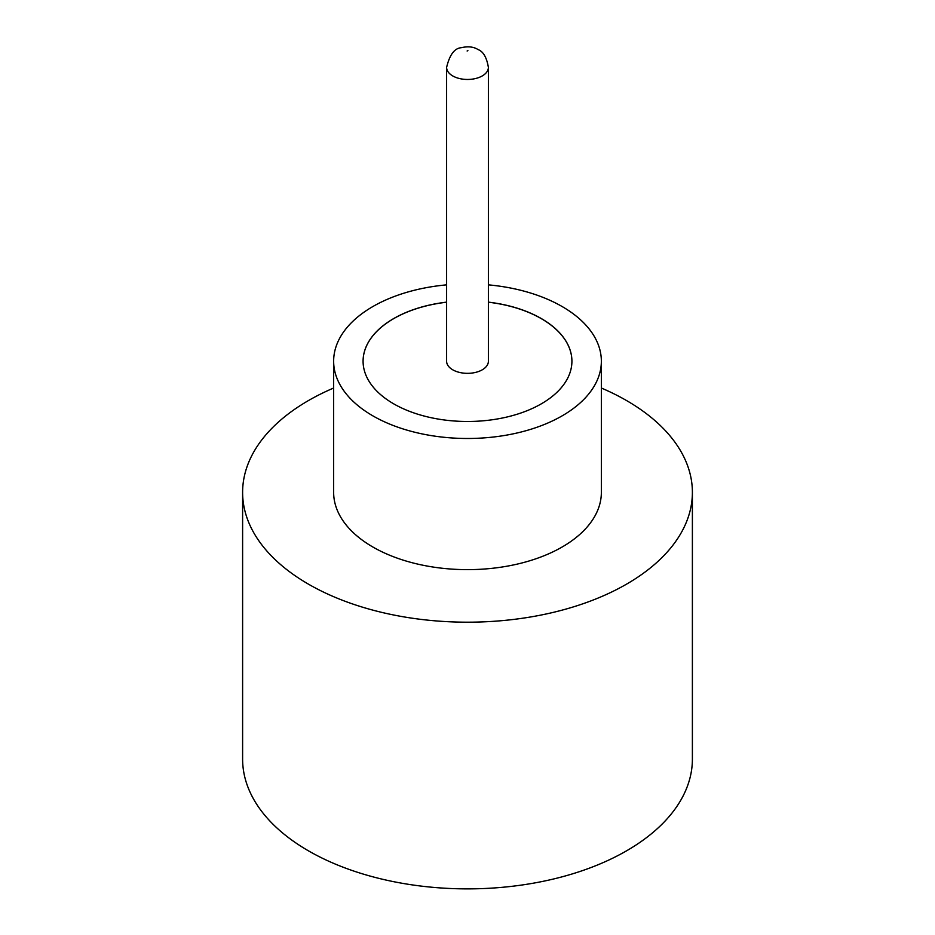 <?xml version="1.0" encoding="UTF-8"?>
<svg xmlns="http://www.w3.org/2000/svg" width="935" height="935" viewBox="0 0 935 935"><rect width="100%" height="100%" fill="white"/><g stroke="black" fill="none" stroke-linecap="round" stroke-linejoin="round"><path stroke-width="1.4" d="M452.739 369.804A20.886 12.062 0 0 0 475.494 372.422A20.886 12.062 0 0 0 488.386 361.284L488.386 67.402A20.886 12.062 180 0 1 475.494 78.54A20.886 12.062 180 0 1 452.739 75.934A20.886 12.062 180 0 1 446.614 67.402L446.614 361.284A20.886 12.062 0 0 0 452.739 369.804M446.614 284.859A133.857 77.289 0 0 0 333.643 361.202L333.643 492.348A133.857 77.289 0 0 0 372.843 546.998A133.857 77.289 0 0 0 518.726 563.758A133.857 77.289 0 0 0 601.357 492.348L601.357 361.202A133.857 77.289 0 0 0 562.157 306.551A133.857 77.289 0 0 0 488.386 284.859M333.643 361.202A133.857 77.289 0 0 0 372.843 415.841A133.857 77.289 0 0 0 518.726 432.601A133.857 77.289 0 0 0 601.357 361.202M333.643 388.025A224.891 129.836 0 0 0 242.609 492.348A224.891 129.836 0 0 0 308.48 584.165A224.891 129.836 0 0 0 553.555 612.308A224.891 129.836 0 0 0 692.391 492.348A224.891 129.836 0 0 0 626.52 400.542A224.891 129.836 0 0 0 601.357 388.025M242.609 492.348L242.609 759.033A224.891 129.836 0 0 0 308.48 850.85A224.891 129.836 0 0 0 553.555 878.994A224.891 129.836 0 0 0 692.391 759.033L692.391 492.348M446.614 302.134A104.416 60.284 0 0 0 363.084 361.202A104.416 60.284 0 0 0 393.67 403.826A104.416 60.284 0 0 0 507.46 416.893A104.416 60.284 0 0 0 571.916 361.202A104.416 60.284 0 0 0 541.33 318.566A104.416 60.284 0 0 0 488.386 302.134M571.916 361.237A104.416 60.284 0 0 0 541.33 318.66A104.416 60.284 0 0 0 488.386 302.215M446.614 302.215A104.416 60.284 0 0 0 363.084 361.237M467.126 51.016L467.874 50.572L467.126 51.016M488.386 67.402C486.714 57.444 483.266 51.495 478.054 49.567C473.648 46.738 468.014 46.131 461.142 47.72C454.422 48.316 449.583 54.873 446.614 67.402"/></g></svg>
